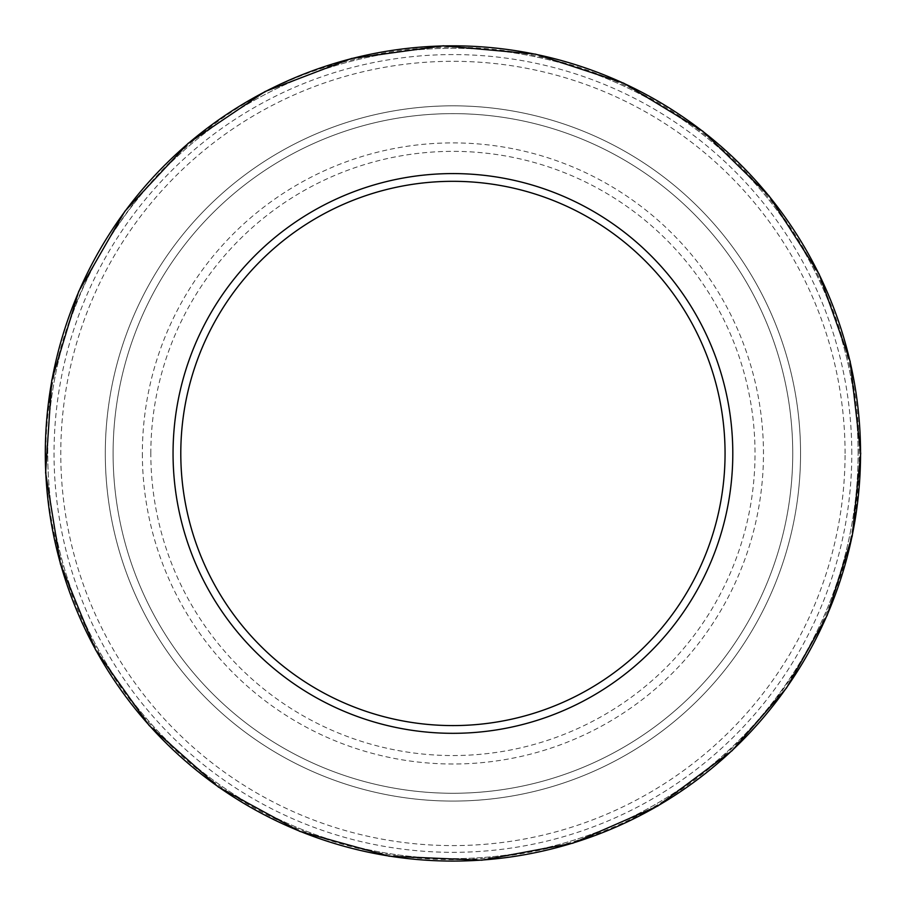 <?xml version="1.0" encoding="UTF-8"?>
<svg xmlns="http://www.w3.org/2000/svg" width="906" height="906" viewBox="0 0 906 906"><rect width="100%" height="100%" fill="white"/><g stroke="black" fill="none" stroke-linecap="round" stroke-linejoin="round"><path stroke-width="0.68" stroke-dasharray="4.53 3.4" d="M792.739 453.453A339.818 339.818 0 0 0 283.012 159.162A339.818 339.818 0 0 0 283.012 747.744A339.818 339.818 0 0 0 792.739 453.453A339.818 339.818 0 0 0 283.012 159.162A339.818 339.818 0 0 0 283.012 747.744A339.818 339.818 0 0 0 792.739 453.453A339.818 339.818 0 0 0 283.012 159.162A339.818 339.818 0 0 0 283.012 747.744A339.818 339.818 0 0 0 792.739 453.453M851.799 453.453A398.867 398.867 0 0 0 253.487 108.018A398.867 398.867 0 0 0 253.487 798.888A398.867 398.867 0 0 0 851.799 453.453M845.072 453.453A392.151 392.151 0 0 0 256.851 113.839A392.151 392.151 0 0 0 256.851 793.067A392.151 392.151 0 0 0 845.072 453.453M800.553 453.453A347.632 347.632 0 0 0 279.105 152.401A347.632 347.632 0 0 0 279.105 754.505A347.632 347.632 0 0 0 800.553 453.453A347.632 347.632 0 0 0 279.105 152.401A347.632 347.632 0 0 0 279.105 754.505A347.632 347.632 0 0 0 800.553 453.453M858.095 453.453A405.175 405.175 0 0 0 250.339 102.559A405.175 405.175 0 0 0 250.339 804.347A405.175 405.175 0 0 0 858.095 453.453A405.175 405.175 0 0 0 452.921 48.278A405.175 405.175 0 0 0 47.746 453.453A405.175 405.175 0 0 0 452.921 858.628A405.175 405.175 0 0 0 858.095 453.453M142.367 453.453A310.554 310.554 0 0 0 608.198 722.399A310.554 310.554 0 0 0 608.198 184.507A310.554 310.554 0 0 0 142.367 453.453M150.826 453.453A302.106 302.106 0 0 1 603.974 191.823A302.106 302.106 0 0 1 603.974 715.083A302.106 302.106 0 0 1 150.826 453.453M859.148 453.453C859.907 329.784 800.089 207.678 701.901 132.48C604.642 56.07 471.494 28.505 351.902 60C140.26 108.55 0.068 345.628 59.468 554.472C89.479 674.449 177.791 777.846 291.596 826.261C376.76 862.218 464.212 869.103 553.951 846.906C729.579 804.947 862.172 634.007 859.148 453.453"/><path stroke-width="1.36" d="M725.06 453.453A272.14 272.14 0 0 0 316.851 217.78A272.14 272.14 0 0 0 316.851 689.126A272.14 272.14 0 0 0 725.06 453.453M732.795 453.453A279.875 279.875 0 0 0 312.989 211.075A279.875 279.875 0 0 0 312.989 695.831A279.875 279.875 0 0 0 732.795 453.453M860.553 453.453A407.621 407.621 0 0 0 249.116 100.441A407.621 407.621 0 0 0 249.116 806.465A407.621 407.621 0 0 0 860.553 453.453M860.7 453.453L850.168 361.369L819.115 274.054L769.149 196.002L702.852 131.245L623.645 83.137L535.616 54.145L443.317 45.787L351.517 58.482L264.948 91.585L188.097 143.375L124.926 211.189L78.686 291.505L51.778 380.192L45.594 472.66L60.453 564.132L95.583 649.896L149.173 725.513L218.448 787.076L299.841 831.402L389.138 856.204L481.732 860.213L572.83 843.203L657.733 806.057L732.071 750.712L786.544 687.926L827.167 615.4L852.229 536.148L860.7 453.453"/></g></svg>
